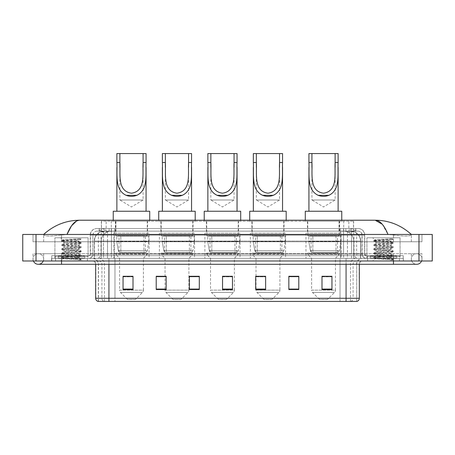 <?xml version="1.0" encoding="UTF-8"?>
<svg xmlns="http://www.w3.org/2000/svg" width="455" height="455" viewBox="0 0 455 455"><rect width="100%" height="100%" fill="white"/><g stroke="black" fill="none" stroke-linecap="round" stroke-linejoin="round"><path stroke-width="0.34" stroke-dasharray="2.27 1.71" d="M341.096 233.136L305.953 233.136L341.096 233.136L341.096 258.338L305.953 258.338L341.096 258.338M305.953 233.136L305.953 258.338M285.524 233.136L250.381 233.136L285.524 233.136L285.524 258.338L250.381 258.338L285.524 258.338M250.381 233.136L250.381 258.338M240.035 233.136L204.886 233.136L240.035 233.136L240.035 258.338L204.886 258.338L240.035 258.338M204.886 233.136L204.886 258.338M194.541 233.136L159.392 233.136L194.541 233.136L194.541 258.338L159.392 258.338L194.541 258.338M159.392 233.136L159.392 258.338M149.047 233.136L113.904 233.136L149.047 233.136L149.047 258.338L113.904 258.338L149.047 258.338M113.904 233.136L113.904 258.338M350.515 231.146L347.284 231.146L351.67 231.185L353.507 231.976L348.831 231.976L346.164 231.407L340.676 231.163L114.324 231.163L108.836 231.407L106.169 231.976L101.493 231.976L101.34 221.198L353.66 221.198L101.34 221.198M351.67 231.185A9.947 9.947 0 0 1 360.724 241.093L360.724 258.338L94.276 258.338L360.724 258.338M101.34 231.913L103.331 231.185L107.716 231.146L104.485 231.146M103.331 231.185A9.947 9.947 0 0 0 94.276 241.093L94.481 258.338M147.556 221.198L115.394 221.198L147.556 221.198L147.556 233.136L115.394 233.136L147.556 233.136M115.394 221.198L115.394 233.136M193.051 221.198L160.888 221.198L193.051 221.198L193.051 233.136L160.888 233.136L193.051 233.136M160.888 221.198L160.888 233.136M238.539 221.198L206.377 221.198L238.539 221.198L238.539 233.136L206.377 233.136L238.539 233.136M206.377 221.198L206.377 233.136M284.034 221.198L251.871 221.198L284.034 221.198L284.034 233.136L251.871 233.136L284.034 233.136M251.871 221.198L251.871 233.136M339.606 221.198L307.443 221.198L339.606 221.198L339.606 233.136L307.443 233.136L339.606 233.136M307.443 221.198L307.443 233.136M353.66 221.198L353.507 231.976L353.507 221.198M107.716 231.146L347.284 231.146M393.456 260.988L393.456 253.697L393.456 260.988L393.456 253.697L61.544 253.697L416.666 253.697A5.306 5.306 0 0 1 421.586 260.988A5.306 5.306 0 0 0 421.973 258.997A5.306 5.306 0 0 1 421.586 260.988A5.306 5.306 0 0 0 416.666 253.697A5.306 5.306 0 0 0 411.36 258.997A5.306 5.306 0 0 1 416.666 253.697L393.456 253.697L421.973 253.697L421.973 260.988L43.64 260.988L421.973 260.988L421.973 253.697L33.027 253.697L33.027 260.988L393.456 260.988L33.027 260.988L33.027 253.697L393.456 253.697L393.456 264.304L393.456 258.997L393.456 264.304L61.544 264.304L61.544 253.697L43.64 253.697L61.544 253.697L61.544 264.304L61.544 258.338L403.403 258.338L403.403 260.988L403.403 258.338L51.597 258.338L51.597 260.988L51.597 258.338L61.544 258.338L61.544 260.988L61.544 253.697L61.544 260.988M43.64 258.997A5.306 5.306 0 0 0 38.334 253.697A5.306 5.306 0 0 0 33.414 260.988A5.306 5.306 0 0 1 33.027 258.997A5.306 5.306 0 0 0 33.414 260.988A5.306 5.306 0 0 1 38.334 253.697A5.306 5.306 0 0 1 43.64 258.997A5.306 5.306 0 0 1 38.334 264.304A5.306 5.306 0 0 0 43.64 258.997A5.306 5.306 0 0 1 43.253 260.988A5.306 5.306 0 0 0 43.64 258.997M393.456 264.304L416.666 264.304A5.306 5.306 0 0 1 411.36 258.997A5.306 5.306 0 0 0 416.666 264.304A5.306 5.306 0 0 1 411.36 258.997M366.929 258.338L366.929 237.777L366.929 255.682L400.087 255.682L400.087 237.777L366.929 237.777L400.087 237.777L366.929 237.777L400.087 237.777L400.087 258.338L366.929 258.338L400.087 258.338M54.913 258.338L54.913 237.777L54.913 255.682L88.071 255.682L88.071 237.777L54.913 237.777L88.071 237.777L54.913 237.777L88.071 237.777L88.071 258.338L54.913 258.338L88.071 258.338M104.195 231.146L350.742 231.146L104.195 231.146A9.947 9.947 0 0 0 94.248 241.093L107.511 241.093L107.511 258.338L94.248 258.338L360.69 258.338L107.511 258.338M350.742 231.146A9.947 9.947 0 0 1 360.69 241.093L360.69 258.338M411.36 234.462C400.974 225.083 388.911 220.334 375.17 220.203L79.83 220.203C66.14 220.311 54.077 225.066 43.64 234.462L43.64 234.763C44.698 236.355 50.664 236.429 61.544 234.99L67.01 234.462L387.99 234.462L393.456 234.99C404.313 236.429 410.279 236.355 411.36 234.763L411.36 234.462L411.36 234.763C410.302 236.355 404.336 236.429 393.456 234.99L387.99 234.462L67.01 234.462L61.544 234.99C50.687 236.429 44.721 236.355 43.64 234.763L43.64 234.462M432.25 234.462L432.25 260.988L22.75 260.988L22.75 234.462L432.25 234.462M61.544 234.462L393.456 234.462L61.544 234.462L61.544 241.759L421.973 241.759L421.973 234.462L393.456 234.462L421.973 234.462L421.973 241.759L33.027 241.759L33.027 234.462L33.027 241.759L393.456 241.759L43.64 241.759L61.544 241.759L61.544 234.462M411.36 253.697L411.36 260.988L411.36 253.697M43.64 253.697L43.64 260.988L43.64 253.697M411.36 241.759L393.456 241.759L411.36 241.759L411.36 234.763L411.36 241.759M43.64 241.759L43.64 234.763L43.64 241.759M382.251 224.241L387.99 234.462M76.383 221.141L79.83 220.203M99.179 228.495L355.821 228.495L99.179 228.495L99.179 231.146L355.821 231.146L99.179 231.146M358.142 231.146L96.858 231.146L358.142 231.146A3.981 3.981 0 0 1 362.123 235.127L362.123 254.026L90.226 254.026A1.655 1.655 0 0 1 88.566 255.682L366.434 255.682L88.566 255.682M96.858 228.495L358.142 228.495L96.858 228.495A6.632 6.632 0 0 0 90.226 235.127L362.123 235.127L92.877 235.127L92.877 254.026A4.311 4.311 0 0 1 88.566 258.338L366.434 258.338L88.566 258.338M358.142 228.495A6.632 6.632 0 0 1 364.774 235.127L364.774 254.026L343.559 254.026L343.559 255.682M396.771 255.682L370.245 255.682L396.771 255.682L396.771 258.338L370.245 258.338L396.771 258.338L396.771 256.347L370.245 256.347L396.771 256.347M370.245 255.682L370.245 256.347M84.755 255.682L58.229 255.682L84.755 255.682L84.755 258.338L58.229 258.338L84.755 258.338L84.755 256.347L58.229 256.347L84.755 256.347M58.229 255.682L58.229 256.347M51.762 255.682L61.709 255.682L51.762 255.682L51.762 258.338L403.238 258.338L51.762 258.338L51.762 255.682M393.291 255.682L61.709 255.682L403.238 255.682L393.291 255.682L393.291 258.338L393.291 255.682M403.238 255.682L403.238 258.338L403.238 255.682M87.406 258.338L87.406 260.988L55.578 260.988L87.406 260.988L55.578 260.988L87.406 260.988L87.406 258.338L55.578 258.338L55.578 260.988L55.578 258.338L87.406 258.338M399.422 258.338L399.422 260.988L367.595 260.988L399.422 260.988L367.595 260.988L399.422 260.988L399.422 258.338L367.595 258.338L367.595 260.988L367.595 258.338L399.422 258.338M87.741 256.347L55.243 256.347L87.741 256.347L87.741 258.338L55.243 258.338L87.741 258.338M55.243 256.347L55.243 258.338M399.757 256.347L367.259 256.347L399.757 256.347L399.757 258.338L367.259 258.338L399.757 258.338M367.259 256.347L367.259 258.338M346.073 260.988L92.348 260.988L346.073 260.988L346.073 264.304L108.927 264.304L108.927 301.443L98.314 301.443L356.686 301.443L356.686 264.304A5.966 5.966 0 0 1 362.652 258.338L92.348 258.338L362.652 258.338M98.314 301.443L98.314 264.304L359.336 264.304A3.316 3.316 0 0 1 362.652 260.988M98.052 301.443L356.947 301.443M370.245 258.338L396.771 258.338L370.245 258.338M58.229 258.338L84.755 258.338L58.229 258.338M331.945 289.079L331.945 276.276L331.945 289.539L321.998 289.539L321.998 276.344L321.998 289.539L331.945 289.539L331.945 276.407L331.945 289.539L331.945 276.805L321.998 276.805L321.998 289.539L321.998 276.276L331.945 276.276L321.998 276.276L331.945 276.276L331.945 289.079L321.998 289.079M298.787 289.079L298.787 276.276L298.787 289.539L288.84 289.539L288.84 276.344L288.84 289.539L298.787 289.539L298.787 276.407L298.787 289.539L298.787 276.805L288.84 276.805L288.84 276.276L288.84 289.539L288.84 276.344L288.84 289.539L288.84 276.805L298.787 276.805L298.787 276.344L298.787 289.079L288.84 289.079L288.84 289.539L298.787 289.539L298.787 276.344L288.84 276.344L288.84 289.079M265.629 276.344L255.682 276.344L255.682 289.539L265.629 289.539L265.629 276.276L265.629 289.539L255.682 289.539L255.682 276.344L255.682 289.539L265.629 289.539L265.629 276.407L265.629 289.539L265.629 276.805L255.682 276.805L255.682 289.539L255.682 276.344L255.682 289.539L255.682 276.805L265.629 276.805L265.629 276.276L255.682 276.276L265.629 276.276L256.017 276.276L256.017 258.338L252.201 254.356L283.704 254.356L252.201 254.356L252.201 253.031L283.704 253.031L252.201 253.031M133.002 289.079L133.002 276.276L133.002 289.539L123.055 289.539L123.055 276.344L123.055 289.539L133.002 289.539L133.002 276.407L133.002 289.539L133.002 276.805L123.055 276.805L123.055 289.539L123.055 276.276L133.002 276.276L123.055 276.276L133.002 276.276L133.002 289.079L123.055 289.079M166.16 276.344L156.213 276.344L156.213 289.539L166.16 289.539L166.16 276.276L166.16 289.539L156.213 289.539L156.213 276.344L156.213 289.539L166.16 289.539L166.16 276.407L166.16 289.539L166.16 276.805L156.213 276.805L156.213 276.276L156.213 289.539L156.213 276.344L156.213 289.539L156.213 276.805L166.16 276.805L166.16 276.276L156.213 276.276L166.16 276.276L165.029 276.276L165.029 258.338L161.218 254.356L192.715 254.356L161.218 254.356L161.218 253.031L192.715 253.031L161.218 253.031M199.318 289.079L199.318 276.276L199.318 289.539L189.371 289.539L189.371 276.344L189.371 289.539L199.318 289.539L199.318 276.407L199.318 289.539L199.318 276.805L189.371 276.805L189.371 276.276L189.371 289.539L189.371 276.344L189.371 289.539L189.371 276.805L199.318 276.805L199.318 276.344L199.318 289.079L189.371 289.079L189.371 289.539L199.318 289.539L199.318 276.344L189.371 276.344L189.371 289.079M232.471 289.079L232.471 276.276L232.471 289.539L222.529 289.539L222.529 276.344L222.529 289.539L232.471 289.539L232.471 276.407L232.471 289.539L232.471 276.805L222.529 276.805L222.529 289.539L222.529 276.276L232.471 276.276L222.529 276.276L232.471 276.276L232.471 289.079L222.529 289.079M403.238 260.988L51.762 260.988L403.238 260.988L403.238 258.338L403.238 260.988M51.762 260.988L51.762 258.338L51.762 260.988M298.787 276.276L288.84 276.276L298.787 276.276M199.318 276.276L189.371 276.276L199.318 276.276M356.521 301.443L340.039 301.443L340.039 298.258L114.961 298.258L114.961 301.443L114.961 260.988M232.471 276.805L232.471 276.407L232.471 276.805L222.529 276.805L222.529 289.539L232.471 289.539L232.471 276.805M133.002 276.805L133.002 276.407L133.002 276.805L123.055 276.805L123.055 289.539L133.002 289.539L133.002 276.805M331.945 276.805L331.945 276.407L331.945 276.805L321.998 276.805L321.998 289.539L331.945 289.539L331.945 276.805M232.471 276.344L222.529 276.344M133.002 276.344L123.055 276.344M331.945 276.344L321.998 276.344M85.085 258.338L57.899 258.338L85.085 258.338A0.33 0.33 0 0 1 84.755 258.008L58.229 258.008L84.755 258.008L84.755 256.017A0.33 0.33 0 0 1 85.085 255.682L57.899 255.682L85.085 255.682M57.899 258.338A0.33 0.33 0 0 0 58.229 258.008L58.229 256.017A0.33 0.33 0 0 0 57.899 255.682M88.071 255.682L54.913 255.682M76.4 257.672C71.805 258.008 62.949 258.343 63.029 258.639C62.187 259.111 80.95 259.543 81.252 259.953L61.715 257.883L81.206 255.846L78.988 257.092L78.988 257.672L76.4 257.672L78.988 257.092C79.449 256.392 63.535 255.687 63.996 254.988C63.535 254.288 79.449 253.583 78.988 252.883C79.449 252.184 63.535 251.478 63.996 250.779C63.535 250.074 79.449 249.374 78.988 248.669C79.449 247.969 63.535 247.264 63.996 246.564C63.535 245.865 79.449 245.16 78.988 244.46L78.988 245.512L81.206 246.758L61.715 244.722L81.269 242.617L61.715 240.513L81.269 238.818L82.304 237.777L60.68 237.777L82.304 237.777M81.206 255.846L61.715 253.674L81.269 251.564L61.715 249.459L81.206 247.429L78.988 248.669L78.988 249.727C79.449 249.021 63.535 248.322 63.996 247.617C63.535 246.917 79.449 246.212 78.988 245.512C79.449 244.813 63.535 244.107 63.996 243.408L61.778 244.654M81.206 247.429L61.715 245.251L81.206 243.215L78.988 244.46C79.449 243.761 63.535 243.055 63.996 242.356L63.996 243.408C63.535 242.708 79.449 242.003 78.988 241.304L78.613 241.093C76.576 240.655 62.528 240.268 62.796 239.893L60.68 237.777M81.206 243.215L61.778 241.11L63.996 242.356C64.82 241.946 68.057 241.525 73.704 241.093L78.988 241.304L78.613 241.093L80.99 239.097C80.154 239.7 77.725 240.365 73.704 241.093M81.206 251.638L78.988 252.883L78.988 253.935C79.449 253.236 63.535 252.531 63.996 251.831C63.535 251.132 79.449 250.426 78.988 249.727L81.206 250.967L61.715 248.936L81.206 246.758M61.778 245.319L64.081 246.661L63.996 247.617L61.778 248.862M81.252 259.953L78.812 259.953C80.034 259.566 80.467 259.179 80.108 258.793L77.236 257.672C73.255 257.149 63.609 256.58 63.996 256.04C63.535 255.34 79.449 254.635 78.988 253.935L81.206 255.181L61.715 253.145L81.206 250.967M61.778 249.533L64.081 250.87L63.996 251.831L61.778 253.077M77.236 257.672L78.988 257.672L81.206 259.39L61.778 257.285L81.206 255.181M61.778 253.742L64.081 255.084L63.996 256.04L61.778 257.285M78.812 259.953L81.269 259.464L82.304 260.988L60.68 260.988L82.304 260.988M61.778 257.957L63.052 258.69L60.68 260.988M79.528 238.818C74.796 239.154 61.994 239.512 62.796 239.893L61.778 240.439M61.778 241.11L81.206 239.006M119.87 167.309L119.87 199.978L143.08 199.978L119.87 199.978L131.472 206.951L143.08 199.978L143.08 167.298M116.884 162.515L116.884 167.406M116.884 211.251L146.066 211.251L116.884 211.251M146.066 162.515L146.066 167.366M135.453 299.453L127.497 299.453L120.507 292.468L142.438 292.468L120.507 292.468A3.316 3.316 0 0 1 119.54 290.119L143.41 290.119A3.316 3.316 0 0 1 142.438 292.468L135.453 299.453L127.497 299.453M143.41 258.338L119.54 258.338L119.54 290.119L143.41 290.119L143.41 258.338L147.227 254.356L115.724 254.356L147.227 254.356L147.227 253.031L115.724 253.031L115.724 254.356L119.54 258.338L143.41 258.338M119.039 235.787L143.911 235.787L119.039 235.787L119.039 253.031L143.911 253.031L119.039 253.031M143.911 235.787L143.911 253.031M115.724 221.198L147.227 221.198L115.724 221.198L115.724 235.787L147.227 235.787L115.724 235.787M147.227 221.198L147.227 235.787M113.238 220.203L113.238 221.198L149.712 221.198L113.238 221.198M149.712 220.203L149.712 221.198M113.238 211.251L149.712 211.251M115.724 253.031L147.227 253.031M116.884 153.557L146.066 153.557M148.717 236.122L116.742 236.122L148.717 236.122L148.717 241.429L116.742 241.429L116.742 236.122L116.742 241.429L118.334 250.665C118.732 251.803 119.557 252.371 120.802 252.366L145.401 252.366L120.808 252.366L120.808 236.122L120.802 252.366C119.557 252.377 118.738 251.808 118.334 250.665L116.742 241.429L148.717 241.429L147.374 250.665L118.334 250.665L147.374 250.665C146.516 252.098 145.862 252.667 145.407 252.366L145.401 236.122L120.808 236.122L145.401 236.122M165.364 167.309L165.364 199.978L188.575 199.978L165.364 199.978L176.967 206.951L188.575 199.978L188.575 167.298M162.378 162.515L162.378 167.406M162.378 211.251L191.555 211.251L162.378 211.251M191.555 162.515L191.555 167.366M180.948 299.453L172.991 299.453L166.001 292.468L187.932 292.468L166.001 292.468A3.316 3.316 0 0 1 165.029 290.119L188.905 290.119A3.316 3.316 0 0 1 187.932 292.468L180.948 299.453L172.991 299.453M192.715 253.031L192.715 254.356L188.905 258.338L165.029 258.338L188.905 258.338L188.905 290.119L165.029 290.119L165.029 276.344M164.534 235.787L189.399 235.787L164.534 235.787L164.534 253.031L189.399 253.031L164.534 253.031M189.399 235.787L189.399 253.031M161.218 221.198L192.715 221.198L161.218 221.198L161.218 235.787L192.715 235.787L161.218 235.787M192.715 221.198L192.715 235.787M158.732 220.203L158.732 221.198L195.206 221.198L158.732 221.198M195.206 220.203L195.206 221.198M158.732 211.251L195.206 211.251M162.378 153.557L191.555 153.557M194.211 236.122L162.23 236.122L194.211 236.122L194.211 241.429L162.23 241.429L162.23 236.122L162.23 241.429L163.828 250.665C164.227 251.803 165.046 252.371 166.297 252.366L190.895 252.366L166.297 252.366L166.302 236.122L166.297 252.366C165.051 252.377 164.227 251.808 163.828 250.665L162.23 241.429L194.211 241.429L192.863 250.665L163.828 250.665L192.863 250.665C192.01 252.098 191.35 252.667 190.895 252.366L190.895 236.122L166.302 236.122L190.895 236.122M210.853 167.309L210.853 199.978L234.063 199.978L210.853 199.978L222.461 206.951L234.063 199.978L234.063 167.298M207.872 162.515L207.872 167.406M207.872 211.251L237.049 211.251L207.872 211.251M237.049 162.515L237.049 167.366M226.436 299.453L218.48 299.453L211.495 292.468L233.426 292.468L211.495 292.468A3.316 3.316 0 0 1 210.523 290.119L234.399 290.119A3.316 3.316 0 0 1 233.426 292.468L226.436 299.453L218.48 299.453M234.399 258.338L210.523 258.338L210.523 290.119L234.399 290.119L234.399 258.338L238.21 254.356L206.712 254.356L238.21 254.356L238.21 253.031L206.712 253.031L206.712 254.356L210.523 258.338L234.399 258.338M210.028 235.787L234.894 235.787L210.028 235.787L210.028 253.031L234.894 253.031L210.028 253.031M234.894 235.787L234.894 253.031M206.712 221.198L238.21 221.198L206.712 221.198L206.712 235.787L238.21 235.787L206.712 235.787M238.21 221.198L238.21 235.787M204.221 220.203L204.221 221.198L240.695 221.198L204.221 221.198M240.695 220.203L240.695 221.198M204.221 211.251L240.695 211.251M206.712 253.031L238.21 253.031M207.872 153.557L237.049 153.557M239.7 236.122L207.725 236.122L239.7 236.122L239.7 241.429L207.725 241.429L207.725 236.122L207.725 241.429L209.323 250.665C209.715 251.803 210.54 252.371 211.791 252.366L236.384 252.366L211.791 252.366L211.791 236.122L211.791 252.366C210.546 252.377 209.721 251.808 209.323 250.665L207.725 241.429L239.7 241.429L238.357 250.665L209.323 250.665L238.357 250.665C237.504 252.098 236.845 252.667 236.39 252.366L211.791 252.366L236.39 252.366M256.347 167.309L256.347 199.978L279.558 199.978L256.347 199.978L267.955 206.951L279.558 199.978L279.558 167.298M253.361 162.515L253.361 167.406M253.361 211.251L282.544 211.251L253.361 211.251M282.544 162.515L282.544 167.366M271.931 299.453L263.974 299.453L256.99 292.468L278.921 292.468L256.99 292.468A3.316 3.316 0 0 1 256.017 290.119L279.888 290.119A3.316 3.316 0 0 1 278.921 292.468L271.931 299.453L263.974 299.453M283.704 253.031L283.704 254.356L279.888 258.338L256.017 258.338L279.888 258.338L279.888 290.119L256.017 290.119L256.017 276.344M255.517 235.787L280.388 235.787L255.517 235.787L255.517 253.031L280.388 253.031L255.517 253.031M280.388 235.787L280.388 253.031M252.201 221.198L283.704 221.198L252.201 221.198L252.201 235.787L283.704 235.787L252.201 235.787M283.704 221.198L283.704 235.787M249.715 220.203L249.715 221.198L286.189 221.198L249.715 221.198M286.189 220.203L286.189 221.198M249.715 211.251L286.189 211.251M253.361 153.557L282.544 153.557M285.194 236.122L253.219 236.122L285.194 236.122L285.194 241.429L253.219 241.429L253.219 236.122L253.219 241.429L254.817 250.665C255.209 251.803 256.034 252.371 257.285 252.366L281.878 252.366L257.285 252.366L257.285 236.122L257.285 252.366C256.034 252.377 255.215 251.808 254.817 250.665L253.219 241.429L285.194 241.429L283.852 250.665L254.817 250.665L283.852 250.665C282.993 252.098 282.339 252.667 281.884 252.366L281.878 236.122L257.285 236.122L281.878 236.122M311.92 167.309L311.92 199.978L335.13 199.978L311.92 199.978L323.528 206.951L335.13 199.978L335.13 167.298M308.934 162.515L308.934 167.406M308.934 211.251L338.116 211.251L308.934 211.251M338.116 162.515L338.116 167.366M327.503 299.453L319.546 299.453L312.562 292.468L334.493 292.468L312.562 292.468A3.316 3.316 0 0 1 311.59 290.119L335.46 290.119A3.316 3.316 0 0 1 334.493 292.468L327.503 299.453L319.546 299.453M335.46 258.338L311.59 258.338L311.59 290.119L335.46 290.119L335.46 258.338L339.276 254.356L307.773 254.356L339.276 254.356L339.276 253.031L307.773 253.031L307.773 254.356L311.59 258.338L335.46 258.338M311.089 235.787L335.961 235.787L311.089 235.787L311.089 253.031L335.961 253.031L311.089 253.031M335.961 235.787L335.961 253.031M307.773 221.198L339.276 221.198L307.773 221.198L307.773 235.787L339.276 235.787L307.773 235.787M339.276 221.198L339.276 235.787M305.288 220.203L305.288 221.198L341.762 221.198L305.288 221.198M341.762 220.203L341.762 221.198M305.288 211.251L341.762 211.251M307.773 253.031L339.276 253.031M308.934 153.557L338.116 153.557M340.767 236.122L308.791 236.122L340.767 236.122L340.767 241.429L308.791 241.429L308.791 236.122L308.791 241.429L310.39 250.665C310.782 251.803 311.607 252.371 312.858 252.366L337.451 252.366L312.858 252.366L312.858 236.122L312.858 252.366C311.607 252.377 310.788 251.808 310.39 250.665L308.791 241.429L340.767 241.429L339.424 250.665L310.39 250.665L339.424 250.665C338.565 252.098 337.911 252.667 337.456 252.366L312.858 252.366M397.101 258.338L369.915 258.338L397.101 258.338A0.33 0.33 0 0 1 396.771 258.008L370.245 258.008L396.771 258.008L396.771 256.017A0.33 0.33 0 0 1 397.101 255.682L369.915 255.682L397.101 255.682M369.915 258.338A0.33 0.33 0 0 0 370.245 258.008L370.245 256.017A0.33 0.33 0 0 0 369.915 255.682M400.087 255.682L366.929 255.682M388.416 257.672C383.821 258.008 374.96 258.343 375.045 258.639C374.203 259.111 392.961 259.543 393.268 259.953L373.731 257.883L393.222 255.846L391.004 257.092L391.004 257.672L388.416 257.672L391.004 257.092C391.465 256.392 375.551 255.687 376.012 254.988C375.551 254.288 391.465 253.583 391.004 252.883C391.465 252.184 375.551 251.478 376.012 250.779C375.551 250.074 391.465 249.374 391.004 248.669C391.465 247.969 375.551 247.264 376.012 246.564C375.551 245.865 391.465 245.16 391.004 244.46L391.004 245.512L393.222 246.758L373.731 244.722L393.285 242.617L373.731 240.513L393.285 238.818L394.32 237.777L372.696 237.777L394.32 237.777M393.222 255.846L373.731 253.674L393.285 251.564L373.731 249.459L393.222 247.429L391.004 248.669L391.004 249.727C391.465 249.021 375.551 248.322 376.012 247.617C375.551 246.917 391.465 246.212 391.004 245.512C391.465 244.813 375.551 244.107 376.012 243.408L373.794 244.654M393.222 247.429L373.731 245.251L393.222 243.215L391.004 244.46C391.465 243.761 375.551 243.055 376.012 242.356L376.012 243.408C375.551 242.708 391.465 242.003 391.004 241.304L390.629 241.093C388.593 240.655 374.545 240.268 374.806 239.893L372.696 237.777M393.222 243.215L373.794 241.11L376.012 242.356C376.837 241.946 380.073 241.525 385.721 241.093L391.004 241.304L390.629 241.093L393.006 239.097C392.17 239.7 389.742 240.365 385.721 241.093M393.222 251.638L391.004 252.883L391.004 253.935C391.465 253.236 375.551 252.531 376.012 251.831C375.551 251.132 391.465 250.426 391.004 249.727L393.222 250.967L373.731 248.936L393.222 246.758M373.794 245.319L376.097 246.661L376.012 247.617L373.794 248.862M393.268 259.953L390.828 259.953C392.051 259.566 392.483 259.179 392.119 258.793L389.252 257.672C385.271 257.149 375.62 256.58 376.012 256.04C375.551 255.34 391.465 254.635 391.004 253.935L393.222 255.181L373.731 253.145L393.222 250.967M373.794 249.533L376.097 250.87L376.012 251.831L373.794 253.077M389.252 257.672L391.004 257.672L393.222 259.39L373.794 257.285L393.222 255.181M373.794 253.742L376.097 255.084L376.012 256.04L373.794 257.285M390.828 259.953L393.285 259.464L394.32 260.988L372.696 260.988L394.32 260.988M373.794 257.957L375.068 258.69L372.696 260.988M391.545 238.818C386.813 239.154 374.01 239.512 374.806 239.893L373.794 240.439M373.794 241.11L393.222 239.006M120.802 252.366L145.407 252.366L120.802 252.366M166.297 252.366L190.895 252.366L166.297 252.366M101.493 231.976L101.493 221.198M102.762 231.265A9.947 9.794 -90 0 0 94.481 241.093L360.724 241.093L347.461 241.093L347.461 258.338M360.519 258.338L360.519 241.093A9.947 9.794 90 0 0 352.238 231.265M107.539 231.146L107.539 241.093L94.276 241.093L94.276 258.338M340.676 231.163L340.676 258.338M346.164 231.407A9.947 9.794 90 0 1 353.74 241.093L353.74 258.338M114.324 231.163L114.324 258.338M108.836 231.407A9.947 9.794 -90 0 0 101.26 241.093L101.26 258.338M347.461 231.146L347.461 241.093L107.539 241.093L107.539 258.338M111.287 231.168L111.287 221.198M106.169 231.976L106.169 221.198M115.962 231.168L115.962 221.198M339.038 231.168L339.038 221.198M348.831 231.976L348.831 221.198M343.713 231.168L343.713 221.198M104.24 231.146A9.947 9.794 -90 0 0 94.447 241.093L94.248 258.338M347.427 231.146L347.427 241.093L360.69 241.093L360.485 258.338M107.511 231.146L107.511 241.093L347.427 241.093L347.427 258.338M418.987 234.462L418.987 260.988M36.013 234.462L36.013 260.988M393.456 241.759L393.456 234.462L393.456 241.759M61.544 241.759L61.544 234.99L61.544 241.759M350.691 231.146A9.947 9.794 -90 0 1 360.485 241.093L353.706 241.093L353.706 258.338M343.912 231.146A9.947 9.794 90 0 1 353.706 241.093L340.641 241.093L340.641 258.338M340.641 231.146L340.641 241.093L114.29 241.093L114.29 258.338M114.29 231.146L114.29 241.093L101.226 241.093L101.226 258.338M111.026 231.146A9.947 9.794 90 0 0 101.226 241.093L94.447 241.093L94.447 258.338M109.126 231.146L109.126 228.495M343.559 228.495L343.559 235.127L364.774 235.127L351.51 235.127L351.51 231.146M111.441 228.495L111.441 254.026L93.042 254.026A4.311 4.243 90 0 1 88.793 258.338M103.49 255.682L103.49 254.026L351.51 254.026L351.51 235.127L351.51 254.026L362.123 254.026C362.373 256.643 363.812 258.082 366.434 258.338M351.51 228.495L351.51 235.127L90.226 235.127L90.226 254.026L364.774 254.026L366.434 255.682M96.858 231.146C94.373 231.453 93.047 232.778 92.877 235.127L92.877 254.026L103.49 254.026L103.49 228.495M366.207 255.682A1.655 1.632 -90 0 1 364.574 254.026L364.574 235.127A6.632 6.529 90 0 0 358.039 228.495M61.709 255.682L61.709 258.338L61.709 255.682M104.912 228.495A6.632 6.529 -90 0 0 98.377 235.127L98.377 254.026A1.655 1.632 90 0 1 96.744 255.682M96.96 228.495A6.632 6.529 -90 0 0 90.426 235.127L90.426 254.026A1.655 1.632 90 0 1 88.793 255.682M350.088 228.495A6.632 6.529 90 0 1 356.623 235.127L356.623 254.026A1.655 1.632 -90 0 0 358.256 255.682M96.96 231.146A3.981 3.919 -90 0 0 93.042 235.127L343.559 235.127L343.559 254.026L111.441 254.026L111.441 255.682M351.51 255.682L351.51 258.338M111.441 231.146L111.441 258.338M104.912 231.146A3.981 3.919 -90 0 0 100.993 235.127L100.993 254.026A4.311 4.243 90 0 1 96.744 258.338M103.49 231.146L103.49 258.338M358.039 231.146A3.981 3.919 90 0 1 361.958 235.127L361.958 254.026A4.311 4.243 -90 0 0 366.207 258.338M350.088 231.146A3.981 3.919 90 0 1 354.007 235.127L354.007 254.026A4.311 4.243 -90 0 0 358.256 258.338M343.559 231.146L343.559 258.338M99.332 231.146L99.332 228.495M104.826 231.146L104.826 228.495M114.626 231.146L114.626 228.495M340.374 231.146L340.374 228.495M350.174 231.146L350.174 228.495M355.668 231.146L355.668 228.495M345.874 231.146L345.874 228.495M350.748 301.443A3.316 3.265 90 0 0 353.103 298.258L340.039 298.258L340.039 264.304L356.521 264.304A5.966 5.875 -90 0 1 362.402 258.338M108.927 260.988L108.927 264.304L98.314 264.304C97.962 260.681 95.977 258.69 92.348 258.338M359.336 264.304L95.664 264.304L340.039 264.304L340.039 260.988M114.961 258.338L114.961 298.258L95.664 298.258M98.217 301.443A3.316 3.265 -90 0 1 95.868 298.258L95.868 264.304A3.316 3.265 90 0 0 92.598 260.988M98.633 260.988A3.316 3.265 90 0 1 101.897 264.304L101.897 298.258A3.316 3.265 -90 0 0 104.252 301.443M356.783 301.443A3.316 3.265 90 0 0 359.132 298.258L353.103 298.258L353.103 264.304A3.316 3.265 -90 0 1 356.367 260.988M359.336 298.258L359.132 264.304A3.316 3.265 -90 0 1 362.402 260.988M393.291 260.988L393.291 258.338L393.291 260.988M61.709 260.988L61.709 258.338L61.709 260.988M340.039 301.443L340.039 258.338M350.486 301.443L350.486 264.304A5.966 5.875 -90 0 1 356.367 258.338M356.686 301.443L356.686 264.304L346.073 264.304L346.073 301.443M98.479 301.443L98.479 264.304A5.966 5.875 90 0 0 92.598 258.338M104.513 301.443L104.513 264.304A5.966 5.875 90 0 0 98.633 258.338M108.927 258.338L108.927 264.304M346.073 258.338L346.073 264.304M166.16 289.079L156.213 289.079M265.629 289.079L255.682 289.079M84.755 256.017L58.229 256.017L84.755 256.017M396.771 256.017L370.245 256.017L396.771 256.017M61.544 253.697L38.334 253.697L61.544 253.697M61.544 264.304L38.334 264.304M355.821 231.146L355.821 228.495M95.664 264.304C95.47 262.29 94.361 261.187 92.348 260.988M61.715 257.359L61.715 257.883M81.269 255.249L81.269 255.778M61.715 253.145L61.715 253.674M81.269 251.041L81.269 251.564M61.715 248.936L61.715 249.459M81.269 246.832L81.269 247.355M61.715 244.722L61.715 245.251M81.269 242.617L81.269 243.146M61.715 240.513L61.715 241.036M78.903 241.207L81.206 242.549M236.384 252.366L236.384 236.122M337.451 252.366L337.451 236.122M312.852 252.366L337.456 252.366M373.731 257.359L373.731 257.883M393.285 255.249L393.285 255.778M373.731 253.145L373.731 253.674M393.285 251.041L393.285 251.564M373.731 248.936L373.731 249.459M393.285 246.832L393.285 247.355M373.731 244.722L373.731 245.251M393.285 242.617L393.285 243.146M373.731 240.513L373.731 241.036M390.919 241.207L393.222 242.549"/><path stroke-width="0.68" d="M33.414 260.988A5.306 5.306 0 0 0 43.253 260.988A5.306 5.306 0 0 1 33.414 260.988A5.306 5.306 0 0 0 38.334 264.304A5.306 5.306 0 0 1 33.414 260.988M421.586 260.988A5.306 5.306 0 0 1 416.666 264.304A5.306 5.306 0 0 0 421.586 260.988A5.306 5.306 0 0 1 416.666 264.304A5.306 5.306 0 0 0 421.586 260.988M387.99 234.462C384.185 225.1 379.914 220.345 375.17 220.203L79.83 220.203C75.086 220.345 70.815 225.1 67.01 234.462L71.475 225.89L76.383 221.141M36.013 234.462L432.25 234.462L432.25 260.988L22.75 260.988L22.75 234.462L36.013 234.462L36.013 260.988M410.234 233.438L411.36 234.462C400.923 225.066 388.86 220.311 375.17 220.203L382.251 224.241M44.766 233.438L43.64 234.462C54.026 225.083 66.089 220.334 79.83 220.203M346.073 301.443L346.073 298.258L359.336 298.258C359.245 299.851 358.449 300.909 356.947 301.443L98.052 301.443A3.316 3.316 0 0 1 95.664 298.258L95.664 264.304M331.945 289.539L331.945 276.276L321.998 276.276L321.998 289.539L331.945 289.539M298.787 289.539L298.787 276.276L288.84 276.276L288.84 289.539L298.787 289.539M265.629 289.539L265.629 276.276L255.682 276.276L255.682 289.539L265.629 289.539M133.002 289.539L133.002 276.276L123.055 276.276L123.055 289.539L133.002 289.539M166.16 289.539L166.16 276.276L156.213 276.276L156.213 289.539L166.16 289.539M199.318 289.539L199.318 276.276L189.371 276.276L189.371 289.539L199.318 289.539M232.471 289.539L232.471 276.276L222.529 276.276L222.529 289.539L232.471 289.539M340.039 301.443L108.927 301.443L108.927 298.258L346.073 298.258L346.073 264.304M298.787 276.276L288.84 276.344L298.787 276.276M199.318 276.276L189.371 276.344L199.318 276.276M165.029 276.344L166.16 276.344M256.017 276.344L265.629 276.344M232.471 276.344L222.529 276.344M133.002 276.344L123.055 276.344M331.945 276.344L321.998 276.344M119.87 153.557L146.066 153.557L146.066 162.515C145.469 175.061 148.398 189.934 136.767 195.337C133.241 196.657 129.709 196.657 126.183 195.337C114.575 189.934 117.47 175.152 116.884 162.515L116.884 153.557L119.87 153.557L119.87 167.309M116.884 162.515L119.87 162.515C120.529 174.276 117.037 191.174 131.495 193.216C145.947 191.089 142.404 174.271 143.08 162.515L143.08 153.557M146.066 162.515L143.08 162.515L143.08 167.298M116.884 167.406L116.884 211.251M146.066 167.366L146.066 211.251M149.712 220.203L149.712 211.251L113.238 211.251L113.238 220.203M165.364 153.557L191.555 153.557L191.555 162.515C190.963 175.061 193.893 189.934 182.256 195.337C178.73 196.657 175.203 196.657 171.677 195.337C160.063 189.934 162.964 175.152 162.378 162.515L162.378 153.557L165.364 153.557L165.364 167.309M162.378 162.515L165.364 162.515C166.024 174.276 162.526 191.174 176.989 193.216C191.441 191.089 187.892 174.271 188.575 162.515L188.575 153.557M191.555 162.515L188.575 162.515L188.575 167.298M162.378 167.406L162.378 211.251M191.555 167.366L191.555 211.251M195.206 220.203L195.206 211.251L158.732 211.251L158.732 220.203M210.853 153.557L237.049 153.557L237.049 162.515C236.452 175.061 239.387 189.934 227.75 195.337C224.224 196.657 220.698 196.657 217.171 195.337C205.558 189.934 208.458 175.152 207.872 162.515L207.872 153.557L210.853 153.557L210.853 167.309M207.872 162.515L210.853 162.515C211.512 174.276 208.02 191.174 222.478 193.216C236.93 191.089 233.387 174.271 234.063 162.515L234.063 153.557M237.049 162.515L234.063 162.515L234.063 167.298M207.872 167.406L207.872 211.251M237.049 167.366L237.049 211.251M240.695 220.203L240.695 211.251L204.221 211.251L204.221 220.203M256.347 153.557L282.544 153.557L282.544 162.515C281.946 175.061 284.875 189.934 273.245 195.337C269.718 196.657 266.186 196.657 262.66 195.337C251.052 189.934 253.947 175.152 253.361 162.515L253.361 153.557L256.347 153.557L256.347 167.309M253.361 162.515L256.347 162.515C257.007 174.276 253.515 191.174 267.972 193.216C282.424 191.089 278.881 174.271 279.558 162.515L279.558 153.557M282.544 162.515L279.558 162.515L279.558 167.298M253.361 167.406L253.361 211.251M282.544 167.366L282.544 211.251M286.189 220.203L286.189 211.251L249.715 211.251L249.715 220.203M311.92 153.557L338.116 153.557L338.116 162.515C337.519 175.061 340.448 189.934 328.817 195.337C325.291 196.657 321.759 196.657 318.233 195.337C306.625 189.934 309.519 175.152 308.934 162.515L308.934 153.557L311.92 153.557L311.92 167.309M308.934 162.515L311.92 162.515C312.579 174.276 309.087 191.174 323.545 193.216C337.997 191.089 334.453 174.271 335.13 162.515L335.13 153.557M338.116 162.515L335.13 162.515L335.13 167.298M308.934 167.406L308.934 211.251M338.116 167.366L338.116 211.251M341.762 220.203L341.762 211.251L305.288 211.251L305.288 220.203M393.456 260.988L393.456 264.304L416.666 264.304M61.544 260.988L61.544 264.304L393.456 264.304M418.987 234.462L418.987 260.988M95.664 298.258L108.927 298.258L108.927 264.304M232.471 289.079L222.529 289.079M199.318 289.079L189.371 289.079M166.16 289.079L156.213 289.079M133.002 289.079L123.055 289.079M265.629 289.079L255.682 289.079M298.787 289.079L288.84 289.079M331.945 289.079L321.998 289.079M126.183 195.337L136.767 195.337M171.677 195.337L182.256 195.337M217.171 195.337L227.75 195.337M262.66 195.337L273.245 195.337M318.233 195.337L328.817 195.337M61.544 264.304L38.334 264.304M359.336 298.258L359.336 264.304"/></g></svg>
